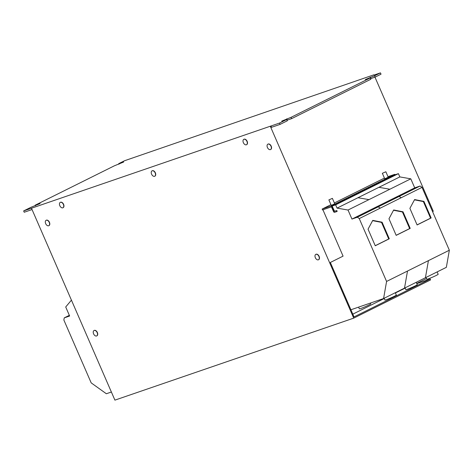<?xml version="1.0" encoding="UTF-8"?>
<svg xmlns="http://www.w3.org/2000/svg" width="473" height="473" viewBox="0 0 473 473"><rect width="100%" height="100%" fill="white"/><g stroke="black" fill="none" stroke-linecap="round" stroke-linejoin="round"><path stroke-width="0.71" d="M318.577 259.718A3.015 1.886 -116.4 0 0 318.678 259.677A3.015 1.886 -116.4 0 0 319.127 256.36A3.015 1.886 -116.4 0 0 315.994 254.279A3.015 1.886 -116.4 0 0 315.893 254.332M318.335 259.837A3.015 1.886 -116.4 0 0 318.477 259.772A3.015 1.886 -116.4 0 0 318.926 256.461A3.015 1.886 -116.4 0 0 315.934 254.32A3.015 1.886 -116.4 0 0 315.793 254.379A3.015 1.886 -116.4 0 0 315.343 257.69A3.015 1.886 -116.4 0 0 318.335 259.837M154.825 176.198A3.015 1.886 -116.4 0 0 154.925 176.151A3.015 1.886 -116.4 0 0 155.375 172.84A3.015 1.886 -116.4 0 0 152.241 170.759A3.015 1.886 -116.4 0 0 152.146 170.812M154.582 176.311A3.015 1.886 -116.4 0 0 154.724 176.252A3.015 1.886 -116.4 0 0 155.174 172.941A3.015 1.886 -116.4 0 0 152.182 170.794A3.015 1.886 -116.4 0 0 152.04 170.854A3.015 1.886 -116.4 0 0 151.591 174.17A3.015 1.886 -116.4 0 0 154.582 176.311M270.651 149.503A3.015 1.886 -116.4 0 0 270.751 149.456A3.015 1.886 -116.4 0 0 271.2 146.145A3.015 1.886 -116.4 0 0 268.073 144.064A3.015 1.886 -116.4 0 0 267.972 144.117M270.408 149.616A3.015 1.886 -116.4 0 0 270.556 149.557A3.015 1.886 -116.4 0 0 271.005 146.246A3.015 1.886 -116.4 0 0 268.014 144.105A3.015 1.886 -116.4 0 0 267.872 144.164A3.015 1.886 -116.4 0 0 267.422 147.475A3.015 1.886 -116.4 0 0 270.408 149.616M48.89 225.651A3.015 1.886 -116.4 0 0 48.997 225.609A3.015 1.886 -116.4 0 0 49.446 222.292A3.015 1.886 -116.4 0 0 46.313 220.211A3.015 1.886 -116.4 0 0 46.212 220.264M48.654 225.769A3.015 1.886 -116.4 0 0 48.796 225.704A3.015 1.886 -116.4 0 0 49.245 222.393A3.015 1.886 -116.4 0 0 46.253 220.252A3.015 1.886 -116.4 0 0 46.112 220.312A3.015 1.886 -116.4 0 0 45.662 223.623A3.015 1.886 -116.4 0 0 48.654 225.769M246.599 144.685A3.015 1.886 -116.4 0 0 246.699 144.637A3.015 1.886 -116.4 0 0 247.148 141.326A3.015 1.886 -116.4 0 0 244.015 139.245A3.015 1.886 -116.4 0 0 243.92 139.299M246.356 144.797A3.015 1.886 -116.4 0 0 246.498 144.738A3.015 1.886 -116.4 0 0 246.947 141.427A3.015 1.886 -116.4 0 0 243.956 139.281A3.015 1.886 -116.4 0 0 243.814 139.34A3.015 1.886 -116.4 0 0 243.364 142.657A3.015 1.886 -116.4 0 0 246.356 144.797M63.051 207.712A3.015 1.886 -116.4 0 0 63.151 207.665A3.015 1.886 -116.4 0 0 63.601 204.354A3.015 1.886 -116.4 0 0 60.467 202.273A3.015 1.886 -116.4 0 0 60.373 202.326M62.808 207.824A3.015 1.886 -116.4 0 0 62.95 207.765A3.015 1.886 -116.4 0 0 63.4 204.454A3.015 1.886 -116.4 0 0 60.408 202.308A3.015 1.886 -116.4 0 0 60.266 202.367A3.015 1.886 -116.4 0 0 59.817 205.684A3.015 1.886 -116.4 0 0 62.808 207.824M96.817 335.865A3.015 1.886 -116.4 0 0 96.918 335.824A3.015 1.886 -116.4 0 0 97.367 332.513A3.015 1.886 -116.4 0 0 94.233 330.426A3.015 1.886 -116.4 0 0 94.139 330.479M96.575 335.984A3.015 1.886 -116.4 0 0 96.717 335.925A3.015 1.886 -116.4 0 0 97.166 332.608A3.015 1.886 -116.4 0 0 94.174 330.467A3.015 1.886 -116.4 0 0 94.032 330.526A3.015 1.886 -116.4 0 0 93.583 333.837A3.015 1.886 -116.4 0 0 96.575 335.984M332.389 198.364L334.748 203.792L331.656 205.217L331.236 205.317L328.877 199.89L332.389 198.364L328.877 199.89M385.862 171.77L388.221 177.198L385.128 178.623L384.715 178.723L382.35 173.295L385.862 171.77L382.35 173.295M416.222 282.31L417.251 284.675A6.22 0.396 156.5 0 1 415.247 285.887A6.22 0.396 156.5 0 1 409.228 288.554A6.22 0.396 156.5 0 1 405.846 289.636L405.077 287.856M370.4 303.075L370.743 303.867A6.22 0.396 156.5 0 1 368.739 305.079A6.22 0.396 156.5 0 1 362.72 307.746A6.22 0.396 156.5 0 1 359.338 308.828L358.599 307.125M395.304 292.716L396.333 295.081A6.22 0.396 156.5 0 1 394.322 296.293A6.22 0.396 156.5 0 1 388.309 298.96A6.22 0.396 156.5 0 1 384.927 300.036L384.153 298.262M437.147 271.904L438.175 274.269A6.22 0.396 156.5 0 1 436.171 275.481A6.22 0.396 156.5 0 1 430.152 278.148A6.22 0.396 156.5 0 1 426.77 279.23L425.996 277.45M398.414 173.644L377.489 184.05L373.977 185.256L377.489 184.05L356.565 194.456L353.053 195.662L356.565 194.456L335.647 204.856L332.135 206.062L394.902 174.85L398.414 173.644L399.833 176.908L410.789 178.824L414.72 187.864L420.125 186.013L422.022 187.373L359.255 218.585L386.583 281.441L383.579 298.546L350.907 309.768M422.022 187.373L449.35 250.229L386.583 281.441M423.926 201.386L414.602 199.571L409.89 208.362L417.103 224.953L431.14 217.97L423.926 201.386L423.359 201.581L430.572 218.165L417.068 224.882M449.35 250.229L446.346 267.334L425.422 277.734L428.426 260.635L425.422 277.734L404.504 288.14L407.507 271.041L404.504 288.14L383.579 298.546M382.083 222.198L372.759 220.377L368.047 229.174L375.26 245.765L389.297 238.782L382.083 222.198L381.516 222.393L388.729 238.977L375.225 245.688M414.72 187.864L372.878 208.676L378.282 206.819L380.18 208.179L378.282 206.819L357.357 217.225L359.255 218.585M403.008 211.792L393.678 209.971L388.972 218.768L396.179 235.359L410.215 228.376L403.008 211.792L402.44 211.987L409.648 228.571L396.149 235.288M71.429 300.142L65.712 306.977L69.637 316.023L64.239 317.874L63.861 320.02L91.188 382.876L106.354 393.743L111.38 392.016M374.965 77.164L433.28 211.277L432.57 211.626M374.048 75.065L380.458 72.866L374.61 75.775L365.322 79.559L370.264 77.933L291.055 117.328L281.766 121.112L286.709 119.486L279.525 123.063L23.65 210.923L30.834 207.351L40.122 203.567L35.179 205.193L114.389 165.798L123.678 162.014L118.735 163.634L124.582 160.725L373.936 74.799M279.525 123.063L280.099 124.375L271.567 127.302L270.999 125.989M322.923 209.787L343.073 256.135L330.337 262.468L354.017 316.922L430.217 279.023L430.596 279.898L353.727 318.128L270.325 126.321M322.148 209.048L322.533 209.923L331.431 206.867L333.542 211.573A1.052 0.656 -116.4 0 0 334.588 212.324L336.806 211.561L336.421 210.686L334.109 211.378L332.093 206.736A1.052 0.656 63.6 0 0 331.047 205.992L322.148 209.048L330.958 204.667M334.387 202.964L384.431 178.073M430.217 279.023L416.802 283.634M353.727 318.128L114.909 400.134L31.514 208.327M416.713 283.433L426.486 278.573M118.983 164.214L118.735 163.634M32.046 209.551L24.224 212.241L23.65 210.923M35.434 205.767L35.179 205.193M370.584 78.672L375.178 77.087L381.031 74.178L380.458 72.866M375.178 77.087L374.61 75.775M287.028 120.225L291.628 118.64L370.838 79.245L370.264 77.933M291.628 118.64L291.055 117.328M280.099 124.375L287.282 120.804L286.709 119.486M405.184 288.104L395.41 292.964M384.259 298.51L352.811 314.149M399.833 176.908L378.908 187.314L389.87 189.23L348.022 210.036L351.953 219.076L357.357 217.225M335.647 204.856L337.066 208.12L378.908 187.314L389.87 189.23L410.789 178.824M420.125 186.013L399.2 196.413L393.802 198.27L399.2 196.413L401.098 197.773L399.2 196.413L378.282 206.819L372.878 208.676L351.953 219.076M337.066 208.12L348.022 210.036M332.135 206.062L334.482 211.195L336.421 210.686M336.806 211.561L337.172 211.378L336.794 210.503M357.984 197.72L368.946 199.63L357.984 197.72M387.99 176.666L394.547 174.413A1.052 0.656 63.6 0 1 395.304 174.714M64.239 317.874L69.342 315.337M393.53 210.249L402.44 211.987M409.648 228.571L410.215 228.376M372.612 220.655L381.516 222.393M388.729 238.977L389.297 238.782M414.454 199.843L423.359 201.581M430.572 218.165L431.14 217.97M370.915 78.553L370.347 77.235M287.365 120.107L286.792 118.794M394.547 174.413L331.047 205.992M332.46 206.553L332.093 206.736M334.577 211.265L334.204 211.449M334.482 211.195L334.109 211.378"/></g></svg>
